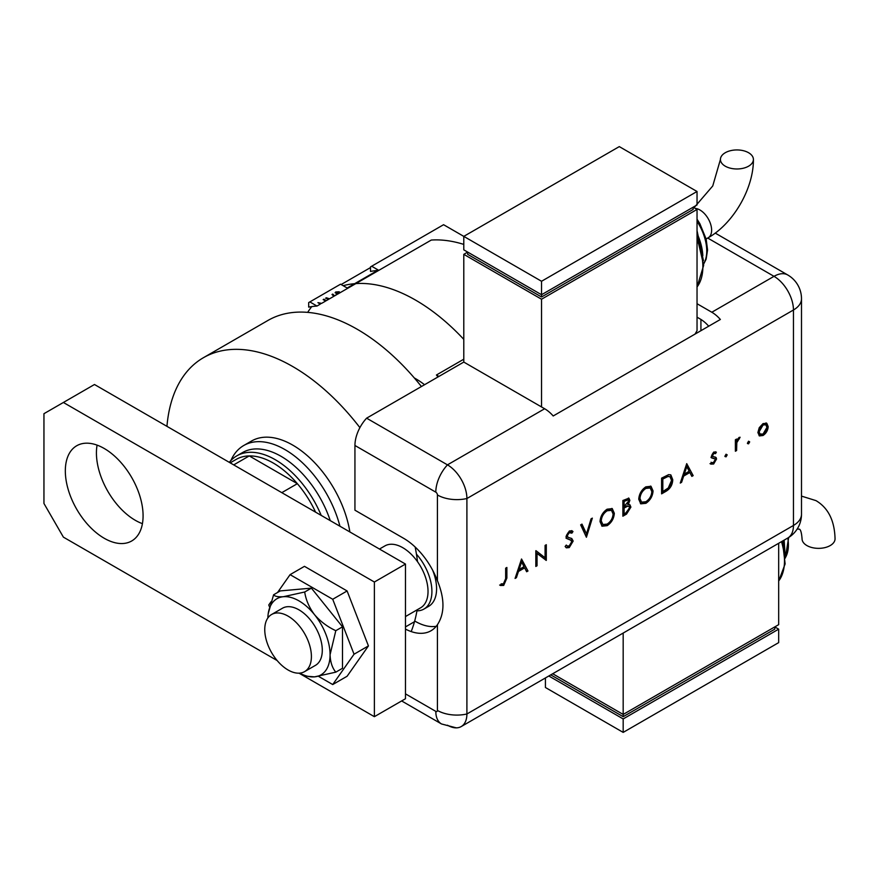 <?xml version="1.0" encoding="UTF-8"?>
<svg xmlns="http://www.w3.org/2000/svg" width="879" height="879" viewBox="0 0 879 879"><rect width="100%" height="100%" fill="white"/><g stroke="black" fill="none" stroke-linecap="round" stroke-linejoin="round"><path stroke-width="1.32" d="M308.683 302.596L308.683 307.123A173.174 99.986 -120 0 1 316.989 306.046L309.847 301.915L308.683 302.596M309.847 301.915L340.558 284.192L347.172 288.004L378.267 270.051L371.663 266.227L443.576 224.705L541.541 281.269L541.541 296.981L693.146 209.444L693.146 207.202L697.036 209.444L541.541 299.223L463.793 254.339L463.793 362.071L544.65 408.746A27.491 15.866 60 0 1 553.199 415.976L720.362 319.473A27.491 15.866 -120 0 0 711.814 312.243L697.036 303.716M316.989 306.046L320.242 304.167L317.923 302.64L321.615 303.376L325.648 301.047L323.175 299.607L323.868 299.212L326.351 300.64L328.724 299.267L325.615 298.201L326.373 297.761L329.493 298.827L333.855 296.311L332.009 294.509L332.767 294.069L334.613 295.871L336.701 294.663L335.701 291.982L339.217 291.762L339.843 292.608L337.042 292.817L336.745 294.036M335.119 292.795L335.701 291.982L335.701 292.872L339.843 292.74M337.042 292.817L337.426 294.245L431.281 240.055A173.174 99.986 -120 0 1 463.793 244.406M319.571 303.87L321.615 303.376M325.12 300.739A173.174 99.986 60 0 1 326.351 300.64M327.768 299.135L329.493 298.827M333.405 295.882L334.613 295.871M336.163 294.289L336.745 293.949M336.822 293.905L337.426 294.245L336.822 293.905M377.574 270.446A173.174 99.986 -120 0 0 370.498 271.435L370.498 266.908L371.663 266.227M438.918 376.432L436.434 375.003L463.793 359.203M438.017 376.948A173.174 99.986 -120 0 0 436.434 375.003M339.217 292.575L339.217 291.762M332.581 295.08L333.591 295.773M332.767 294.97L332.767 294.069M326.373 298.464L326.373 297.761M323.868 300.014L323.868 299.212M330.251 520.632A76.967 44.433 -120 0 0 281.082 456.333A76.967 44.433 -120 0 0 239.791 454.399M230.891 460.519A82.461 47.609 60 0 1 243.736 445.51A82.461 47.609 60 0 1 284.972 449.598A82.461 47.609 60 0 1 339.942 526.224M243.736 445.51L251.515 441.027A82.461 47.609 60 0 1 292.751 445.115A82.461 47.609 60 0 1 349.875 531.96M166.944 426.348A178.679 103.162 60 0 1 203.412 357.709L267.941 320.45A178.679 103.162 60 0 1 357.281 329.295A178.679 103.162 60 0 1 421.415 386.529M203.412 357.709A178.679 103.162 60 0 1 292.751 366.554A178.679 103.162 60 0 1 359.907 427.644M415.163 547.013A178.679 103.162 60 0 1 417.536 561.725M417.129 609.817A178.679 103.162 60 0 1 411.196 631.572M229.298 462.343A76.967 44.433 60 0 1 236.77 455.882A76.967 44.433 60 0 1 275.248 459.695A76.967 44.433 60 0 1 321.209 515.413M315.583 512.16A74.221 42.851 -120 0 0 297.355 483.681A74.221 42.851 -120 0 0 273.314 463.068A74.221 42.851 -120 0 0 249.262 455.915A74.221 42.851 -120 0 0 236.198 459.387L230.188 462.859M424.557 384.716A76.967 44.433 -120 0 0 415.591 378.673A76.967 44.433 -120 0 0 414.339 377.97M463.793 339.371A173.174 99.986 -120 0 0 415.591 300.124A173.174 99.986 -120 0 0 355.874 283.598M281.796 492.658L297.355 483.681L249.262 455.915L233.715 464.892M354.633 283.697A173.174 99.986 -120 0 0 343.162 285.686M311.77 306.595A173.174 99.986 -120 0 0 307.683 312.375M432.633 570.163A38.478 22.217 60 0 1 428.611 606.367L423.942 609.059A38.478 22.217 60 0 1 416.954 610.861M288.081 669.996A32.984 19.041 -120 0 0 304.573 671.633A32.984 19.041 -120 0 0 309.628 645.197A32.984 19.041 -120 0 0 288.081 616.135A32.984 19.041 -120 0 0 271.589 614.498A32.984 19.041 -120 0 0 266.535 640.934A32.984 19.041 -120 0 0 288.081 669.996M405.483 616.553L420.623 607.807A35.731 20.635 -120 0 0 426.106 579.173A35.731 20.635 -120 0 0 402.758 547.683A35.731 20.635 -120 0 0 384.892 545.914L379.464 549.045M416.437 554.166A38.478 22.217 60 0 1 423.942 609.059M104.205 538.256A54.981 31.743 60 0 1 68.287 489.812A54.981 31.743 60 0 1 76.715 445.752A54.981 31.743 60 0 1 104.205 448.477A54.981 31.743 60 0 1 140.124 496.921A54.981 31.743 60 0 1 131.696 540.981A54.981 31.743 60 0 1 104.205 538.256M142.42 523.653A54.981 31.743 60 0 1 135.3 520.302A54.981 31.743 60 0 1 97.086 445.126M405.483 564.065L374.377 582.019L63.387 402.472L94.482 384.508L405.483 564.065L405.483 698.728L374.377 716.682L299.014 673.171M277.149 660.547L63.387 537.135L43.95 503.469L43.95 413.69L63.387 402.472M374.377 582.019L374.377 716.682M318.495 676.336L332.723 684.554L347.106 676.248L368.433 645.911L347.106 590.963L304.464 566.34L290.081 574.646L277.522 592.523M332.723 684.554L354.05 654.218L368.433 645.911M354.05 654.218L332.723 599.269L347.106 590.963M332.723 599.269L290.081 574.646M271.084 601.675L268.765 604.983L269.534 606.971M304.573 671.633L315.462 665.348A32.984 19.041 -120 0 0 310.628 620.189A32.984 19.041 -120 0 0 282.478 608.213L271.589 614.498M299.728 673.127A43.983 25.392 -120 0 0 303.618 674.973L306.705 676.215L314.517 676.863L335.8 672.16L342.502 668.293L342.502 626.826L311.408 588.139L280.302 590.908L273.6 594.786L268.216 613.652A43.983 25.392 -120 0 0 267.875 617.948M335.8 672.16C332.262 667.897 330.35 662.096 330.064 654.734L335.8 630.693L342.502 626.826M335.8 630.693C327.493 626.826 320.406 621.486 314.517 614.663C309.177 607.51 305.903 599.961 304.694 592.006L311.408 588.139M304.694 592.006L283.412 596.709C278.083 597.05 274.808 596.401 273.6 594.786M303.618 674.973A43.983 25.392 -120 0 0 314.517 676.863A43.983 25.392 -120 0 0 330.064 654.734A43.983 25.392 -120 0 0 314.517 614.663A43.983 25.392 -120 0 0 283.412 596.709A43.983 25.392 -120 0 0 268.216 613.652M354.94 445.477L354.94 510.194L403.538 538.256A54.981 31.743 -120 0 1 437.423 580.711L437.423 494.976A2.296 1.329 -120 0 0 435.808 492.163L354.94 445.477A27.491 15.866 -60 0 1 366.609 418.173L463.793 362.071M405.483 629.1A54.981 31.743 -120 0 0 431.029 630.748A54.981 31.743 -120 0 0 437.423 624.705C444.785 613.421 444.785 598.753 437.423 580.711M415.196 621.299A54.981 31.743 -120 0 0 436.237 626.298M401.637 700.948L441.5 723.955L456.3 727.856A27.491 15.866 -120 0 0 466.903 713.99L466.903 498.525A27.491 15.866 -120 0 0 447.466 464.859L366.609 418.173L447.466 464.859A27.491 15.866 120 0 0 435.808 492.163M747.425 443.192L748.556 441.225L749.688 441.884L748.556 443.851L747.469 443.532M748.556 441.225L749.688 441.884L748.908 441.434L747.776 443.401M724.922 456.19L726.054 454.223L727.186 454.872L726.054 456.838L724.966 456.52M726.054 454.223L727.186 454.872L726.406 454.432L725.274 456.388M686.719 463.64L693.168 475.627L691.85 476.385L689.839 472.517L683.664 476.077L681.599 482.307L680.269 483.076L686.719 463.64M638.747 499.261C639.121 493.998 641.472 489.867 645.812 486.856L650.998 486.274L653.053 490.921C652.668 496.195 650.284 500.316 645.922 503.304L640.802 503.843L638.747 499.261M600.027 521.621C600.39 516.358 602.741 512.226 607.092 509.205L612.267 508.622L614.322 513.281C613.938 518.555 611.564 522.675 607.202 525.664L602.082 526.202L600.027 521.621M571.449 540.486L566.768 538.541L566.01 536.597L569.361 530.993L572.031 530.784L572.987 531.553L571.877 533.157L569.229 532.685L567.23 535.816L568.131 537.333L571.779 538.519L573.163 541.057L569.273 547.562L566.395 547.837L565.131 546.507L566.285 545.057L567.285 546.035L569.273 545.947L571.943 541.75L570.174 539.662M571.877 533.157L570.284 532.092M571.108 532.707L568.449 532.234L566.45 535.377L568.131 537.333M521.533 559.011L527.982 570.998L526.653 571.757L524.642 567.889L518.478 571.449L516.402 577.679L515.072 578.448L521.533 559.011M447.466 725.208A27.491 15.866 -120 0 0 461.211 726.57A27.491 15.866 -120 0 0 466.903 713.99L466.903 498.525A27.491 15.866 -120 0 0 447.466 464.859L544.65 408.746M505.656 578.624L505.656 568.175L506.875 567.471L506.875 578.074L503.7 585.414L500.426 585.502L501.14 583.876L503.766 583.766L505.656 578.624M537.047 565.757L535.827 566.461L535.827 550.748L545.079 557.78L545.079 545.419L546.298 544.705L546.298 560.417L537.047 553.418L537.047 565.757L535.827 565.56M586.414 537.256L580.656 524.873L581.975 524.115L586.502 533.872L591.04 518.874L592.347 518.127L586.414 537.256M622.87 516.204L622.87 500.503L628.903 498.184L629.847 500.36L628.276 504.612L629.902 504.766L630.902 507.117L626.551 514.083L622.87 516.204M665.821 491.416L661.601 493.855L661.601 478.143L668.666 474.627L670.875 474.957L672.765 479.747C672.512 484.955 670.194 488.845 665.821 491.416L665.04 490.965L661.601 492.954M713.045 452.982L711.759 455.267L712.1 456.113L716.088 457.509L716.55 459.014L713.638 464.013L710.792 464.101L711.605 462.563L713.572 462.64L715.33 459.772L714.99 458.871L711.77 457.981L711.309 456.476L713.825 452.015L716.374 452.18L715.539 453.641L713.045 452.982L713.825 453.421L712.539 455.718L713.012 456.662L712.408 456.3M715.539 453.641L713.825 453.421M711.605 462.563L711.034 462.255M735.382 451.246L735.382 439.775L736.602 439.06L736.602 440.753L739.03 437.467L740.096 437.248L736.822 442.62L736.602 450.542L735.382 451.246M759.247 427.688L763.038 423.601L766.818 423.315L768.18 426.612C767.894 430.413 766.18 433.369 763.038 435.49L759.445 435.929L757.885 432.545L759.247 427.688M700.926 319.44L700.926 330.691M708.705 326.197A27.491 15.866 -120 0 0 700.145 318.978L697.036 317.176M506.095 567.922L506.095 577.635L502.92 584.964L503.7 585.414M502.92 584.964L499.646 585.051M521.401 559.385L527.982 570.998M527.202 570.548L526.29 571.075M518.478 571.449L517.698 570.998L523.862 567.438L524.642 567.889M517.698 570.998L515.632 577.228L516.402 577.679M521.599 562.033L520.818 561.582L518.357 569.01L519.137 569.449L524.005 566.647L521.599 562.033L519.137 569.449M535.959 550.672L545.079 557.78M545.518 545.156L545.518 559.967L546.298 560.417M536.278 565.307L536.278 552.968L537.047 553.418M571.35 538.311L572.383 540.618L568.493 547.112L569.273 547.562M568.493 547.112L566.01 547.573M566.098 545.288L567.285 546.035M570.669 540.036L565.988 538.102M571.658 530.608L572.987 531.553M572.207 531.114L571.174 532.608M568.449 532.234L569.229 532.685M566.45 535.377L567.23 535.816M567.351 536.882L567.944 537.223M572.383 540.618L573.163 541.057M581.524 524.378L586.502 533.872M591.237 518.764L585.952 536.256M611.872 508.425L614.322 513.281M613.553 512.831C613.157 518.105 610.784 522.225 606.422 525.213L607.202 525.664M606.422 525.213L601.708 525.95M611.092 510.15L606.367 510.336C602.785 512.776 600.818 516.149 600.467 520.456L602.873 524.521L607.147 524.082C610.762 521.686 612.751 518.324 613.102 513.984L611.487 510.325L607.147 510.787C603.565 513.226 601.599 516.599 601.247 520.906L602.873 524.521M606.367 510.336L607.147 510.787M600.467 520.456L601.247 520.906M628.485 498.019L629.847 500.36M629.078 499.909L627.507 504.161L628.276 504.612M629.474 504.612L630.902 507.117M630.122 506.667L625.782 513.633L626.551 514.083M625.782 513.633L622.87 515.314M628.99 506.337L626.672 505.854L623.321 507.601L623.321 513.446L624.101 513.896L625.837 512.886L629.683 507.82L628.99 506.337L627.452 506.304L624.101 508.051L624.101 513.896M628.133 499.887L627.353 499.437L623.321 500.953L623.321 505.985L624.101 506.436L628.628 501.096L628.133 499.887L624.101 501.404L624.101 506.436M624.98 499.997L625.749 500.448M623.321 500.953L624.101 501.404M623.321 507.601L624.101 508.051M626.672 505.854L627.452 506.304M650.592 486.065L653.053 490.921M652.273 490.471C651.888 495.745 649.504 499.876 645.142 502.854L645.922 503.304M645.142 502.854L640.428 503.601M649.812 487.79L645.098 487.977C641.505 490.416 639.538 493.789 639.187 498.096L641.593 502.162L645.878 501.722C649.493 499.327 651.482 495.965 651.833 491.625L650.207 487.966L645.878 488.427C642.285 490.867 640.319 494.24 639.967 498.547L641.593 502.162M645.098 487.977L645.878 488.427M639.187 498.096L639.967 498.547M670.457 474.759L672.765 479.747M671.985 479.297C671.732 484.505 669.413 488.394 665.04 490.965M670.051 476.726L667.183 476.077L662.041 478.594L662.041 491.086L662.821 491.537L668.271 487.988L671.545 480.45L670.051 476.726L667.963 476.517L662.821 479.044L662.821 491.537M662.041 478.594L662.821 479.044M667.183 476.077L667.963 476.517M686.598 464.013L693.168 475.627M692.399 475.176L691.487 475.693M683.664 476.077L682.884 475.627L689.059 472.067L689.839 472.517M682.884 475.627L680.818 481.857L681.599 482.307M686.796 466.661L686.016 466.211L683.554 473.638L684.323 474.078L689.191 471.276L686.796 466.661L684.323 474.078M715.572 451.784L714.781 453.168M711.759 455.267L712.539 455.718M715.308 457.058L716.55 459.014M715.77 458.563L712.858 463.563L713.638 464.013M712.858 463.563L710.012 463.651M714.209 458.42L712.704 458.113L713.484 458.563M712.704 458.113L710.99 457.53M735.833 439.511L736.602 440.753M739.041 437.456L738.646 438.401L739.426 438.852M738.646 438.401L738.019 438.555L738.799 439.006M736.47 440.676L736.053 442.17L736.822 442.62M736.053 442.17L735.833 450.092L736.602 450.542M766.038 422.865L768.18 426.612M767.4 426.161C767.114 429.963 765.4 432.918 762.258 435.039L763.038 435.49M762.258 435.039L759.06 435.665M765.796 424.755L762.258 424.568L758.335 431.402L759.467 433.951L763.038 434.083L766.96 427.326L765.796 424.755L763.038 425.018L759.104 431.853L760.247 434.402M762.258 424.568L763.038 425.018M758.335 431.402L759.104 431.853M748.578 152.726A16.492 9.526 180 0 1 753.413 159.451A16.492 9.526 180 0 1 743.227 168.252A16.492 9.526 180 0 1 725.263 166.186A16.492 9.526 180 0 1 720.428 159.451A16.492 9.526 180 0 1 730.614 150.661A16.492 9.526 180 0 1 748.578 152.726M695.058 334.075L697.036 330.647L697.036 209.444M541.541 296.981L467.683 254.339L467.683 252.086L463.793 254.339M541.541 299.223L541.541 406.955M463.793 249.845L541.541 294.729L697.036 204.961L697.036 191.49L619.288 146.606L463.793 236.374L463.793 249.845M541.541 281.269L697.036 191.49M797.198 529.004L799.483 529.18C800.747 529.839 801.604 533.048 802.066 538.827A16.492 9.526 0 0 0 806.9 545.562A16.492 9.526 0 0 0 824.865 547.628A16.492 9.526 0 0 0 835.05 538.827C834.578 520.621 828.227 507.886 815.976 500.623L801.494 496.108M778.673 543.288L778.673 624.661L623.178 714.44L623.178 633.067M552.704 673.754L623.178 714.44L623.178 716.682L550.759 674.874M623.178 716.682L774.784 629.155L774.784 626.914L778.673 629.155L623.178 718.934L548.815 675.995M778.673 629.155L778.673 642.626L623.178 732.394L545.43 687.51L545.43 677.951M623.178 732.394L623.178 718.934M405.483 693.872L435.808 711.375A2.296 1.329 -120 0 0 437.423 710.441L437.423 624.705M437.423 710.441A27.491 15.866 180 0 0 466.903 713.99L793.451 525.466L793.451 310.001L466.903 498.525A27.491 15.866 180 0 1 437.423 494.976M441.5 723.955A27.491 15.866 -60 0 1 435.808 711.375M414.492 621.706L405.483 626.903M711.814 312.243L774.014 276.336L707.705 238.044M787.749 274.973A27.491 27.491 0 0 1 801.494 298.772A27.491 15.866 180 0 1 793.451 310.001A27.491 15.866 -120 0 0 774.014 276.336A27.491 15.866 120 0 1 787.749 274.973L715.242 233.1M461.211 726.57L787.749 538.047A27.491 15.866 -120 0 0 793.451 525.466A27.491 15.866 180 0 0 801.494 514.237L801.494 298.772M506.095 577.635L506.875 578.074M568.219 538.948L568.999 539.398M624.123 507.139L624.903 507.579M662.997 478.044L663.777 478.495M735.833 446.235L736.602 446.686M706.123 238.956L708.21 237.759A16.492 9.526 -120 0 0 711.627 230.199A16.492 9.526 -120 0 0 699.959 210.004A16.492 9.526 -120 0 0 695.289 208.433M697.036 286.961A54.981 31.743 -120 0 0 697.036 239.67M702.826 255.734A43.983 25.392 -120 0 0 697.036 233.396M703.639 263.766A38.478 22.217 -120 0 0 697.036 221.288M778.673 580.975A54.981 31.743 -120 0 0 781.497 541.651M784.464 549.76A43.983 25.392 -120 0 0 783.2 540.673M785.277 557.78A38.478 22.217 -120 0 0 787.782 538.025M341.151 284.532L370.498 267.59M236.77 455.882L242.604 452.52M787.749 538.047A27.491 27.491 0 0 0 801.494 514.237M611.487 510.325L610.707 509.875M650.207 487.966L649.427 487.526M708.21 237.759C733.383 223.519 753.677 188.381 753.413 159.451M697.036 287.147L703.672 265.304L697.036 236.759M703.464 260.7L697.036 230.716M703.65 264.096L706.123 259.206L707.562 249.988L706.156 239.077L699.871 223.695L697.036 219.212M694.047 207.719L712.748 185.963L720.428 159.451M788.683 537.487L785.288 558.11M784.134 540.135L785.09 554.726M782.464 541.101L785.123 563.911L778.673 581.173"/></g></svg>
